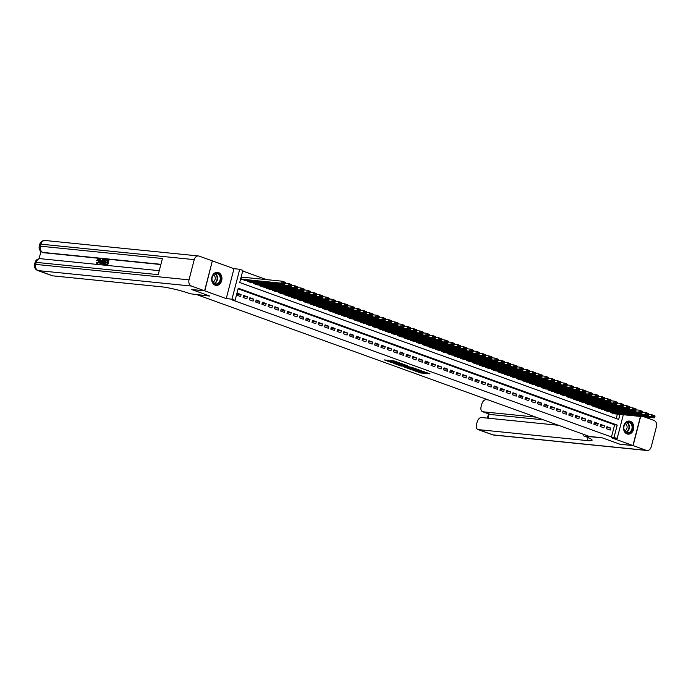 <?xml version="1.0" encoding="UTF-8"?>
<svg xmlns="http://www.w3.org/2000/svg" width="691" height="691" viewBox="0 0 691 691"><rect width="100%" height="100%" fill="white"/><g stroke="black" fill="none" stroke-linecap="round" stroke-linejoin="round"><path stroke-width="1.04" d="M412.907 370.203L420.638 372.959L430.035 373.866L422.426 371.162L424.265 372.086L417.666 370.687L418.91 371.654L412.907 370.203M215.169 285.15A6.564 5.131 95.8 0 0 216.145 285.374A6.564 5.131 95.8 0 0 221.82 279.985A6.564 5.131 95.8 0 0 218.434 272.53A6.564 5.131 95.8 0 0 217.458 272.306A6.564 5.131 95.8 0 0 211.783 277.696A6.564 5.131 95.8 0 0 215.169 285.15M627.022 433.931A6.564 5.131 95.8 0 0 627.998 434.155A6.564 5.131 95.8 0 0 633.673 428.765A6.564 5.131 95.8 0 0 630.287 421.311A6.564 5.131 95.8 0 0 629.311 421.087A6.564 5.131 95.8 0 0 623.636 426.477A6.564 5.131 95.8 0 0 627.022 433.931M388.169 360.417L384.274 359.899L391.814 362.68L402.335 363.863L393.671 360.814L390.648 360.667L400.21 363.371L393.654 362.801L389.871 361.652L391.555 361.695L388.169 360.417M212.327 260.913L204.786 290.859L191.752 289.546L209.762 296.05L197.246 294.789L589.363 436.444L601.878 437.705L619.887 444.209L632.93 445.522L611.475 437.774L617.21 438.353L611.475 436.962L232.504 300.058L235.113 300.317L231.977 299.186L239.717 269.265L242.852 270.397L239.708 282.524L618.678 419.428L619.982 414.384M204.786 290.859L226.242 298.607L231.977 299.186M403.579 366.791L412.061 369.858L421.458 370.773L412.786 367.724L403.579 366.791M401.376 366.126L393.827 363.354L403.233 364.269L407.75 365.815L403.639 365.47L405.988 366.368L412 367.336L401.436 365.893M632.93 445.522L640.445 416.448M241.859 277.126L241.021 279.034L244.804 280.313M606.413 428.722L610.17 430.078L610.689 428.057L606.931 426.701L606.413 428.722M600.151 426.459L603.908 427.815L604.426 425.794L600.669 424.438L600.151 426.459M593.88 424.196L597.637 425.552L598.164 423.531L594.407 422.175L593.88 424.196M587.618 421.933L591.375 423.289L591.902 421.268L588.145 419.912L587.618 421.933M581.356 419.67L585.113 421.026L585.64 419.005L581.874 417.649L581.356 419.67M575.093 417.407L578.851 418.763L579.369 416.742L575.612 415.386L575.093 417.407M568.823 415.144L572.589 416.5L573.107 414.479L569.349 413.123L568.823 415.144M562.56 412.881L566.318 414.237L566.845 412.216L563.087 410.86L562.56 412.881M556.298 410.618L560.055 411.974L560.582 409.953L556.825 408.597L556.298 410.618M550.036 408.355L553.793 409.711L554.32 407.69L550.554 406.334L550.036 408.355M543.774 406.092L547.531 407.448L548.049 405.427L544.292 404.071L543.774 406.092M537.503 403.829L541.269 405.185L541.787 403.164L538.03 401.808L537.503 403.829M531.241 401.566L534.998 402.922L535.525 400.901L531.768 399.545L531.241 401.566M524.979 399.303L528.736 400.659L529.263 398.638L525.505 397.282L524.979 399.303M518.716 397.04L522.474 398.396L523.001 396.375L519.235 395.019L518.716 397.04M512.454 394.777L516.212 396.133L516.73 394.112L512.972 392.756L512.454 394.777M506.183 392.514L509.949 393.87L510.468 391.849L506.71 390.493L506.183 392.514M499.921 390.251L503.679 391.607L504.205 389.586L500.448 388.23L499.921 390.251M493.659 387.988L497.416 389.344L497.943 387.323L494.186 385.967L493.659 387.988M487.397 385.725L491.154 387.081L491.681 385.06L487.915 383.704L487.397 385.725M481.135 383.462L484.892 384.818L485.41 382.797L481.653 381.441L481.135 383.462M474.864 381.199L478.63 382.555L479.148 380.534L475.391 379.178L474.864 381.199M468.602 378.936L472.359 380.292L472.886 378.271L469.129 376.915L468.602 378.936M462.339 376.673L466.097 378.029L466.624 376.008L462.866 374.652L462.339 376.673M456.077 374.41L459.835 375.766L460.353 373.745L456.596 372.389L456.077 374.41M449.815 372.147L453.572 373.503L454.091 371.482L450.333 370.126L449.815 372.147M443.544 369.884L447.31 371.24L447.828 369.219L444.071 367.862L443.544 369.884M437.282 367.621L441.039 368.977L441.566 366.956L437.809 365.599L437.282 367.621M431.02 365.358L434.777 366.714L435.304 364.693L431.547 363.336L431.02 365.358M424.758 363.095L428.515 364.459L429.033 362.43L425.276 361.073L424.758 363.095M418.496 360.832L422.253 362.196L422.771 360.166L419.014 358.81L418.496 360.832M412.225 358.569L415.991 359.933L416.509 357.903L412.752 356.547L412.225 358.569M405.963 356.306L409.72 357.67L410.247 355.64L406.489 354.284L405.963 356.306M399.7 354.042L403.458 355.407L403.985 353.386L400.227 352.021L399.7 354.042M393.438 351.779L397.195 353.144L397.714 351.123L393.956 349.758L393.438 351.779M387.176 349.516L390.933 350.881L391.452 348.86L387.694 347.495L387.176 349.516M380.905 347.253L384.671 348.618L385.189 346.597L381.432 345.232L380.905 347.253M374.643 344.999L378.4 346.355L378.927 344.334L375.17 342.969L374.643 344.999M368.381 342.736L372.138 344.092L372.665 342.071L368.908 340.706L368.381 342.736M362.119 340.473L365.876 341.829L366.394 339.808L362.637 338.443L362.119 340.473M355.856 338.21L359.614 339.566L360.132 337.545L356.375 336.18L355.856 338.21M349.586 335.947L353.351 337.303L353.87 335.282L350.112 333.926L349.586 335.947M343.323 333.684L347.081 335.04L347.608 333.019L343.85 331.663L343.323 333.684M337.061 331.421L340.818 332.777L341.345 330.756L337.588 329.4L337.061 331.421M330.799 329.158L334.556 330.514L335.075 328.493L331.317 327.137L330.799 329.158M324.537 326.895L328.294 328.251L328.812 326.23L325.055 324.874L324.537 326.895M318.266 324.632L322.023 325.988L322.55 323.967L318.793 322.611L318.266 324.632M312.004 322.369L315.761 323.725L316.288 321.704L312.531 320.348L312.004 322.369M305.742 320.106L309.499 321.462L310.026 319.441L306.268 318.085L305.742 320.106M299.479 317.843L303.237 319.199L303.755 317.178L299.998 315.822L299.479 317.843M293.217 315.58L296.975 316.936L297.493 314.915L293.735 313.559L293.217 315.58M286.946 313.317L290.704 314.673L291.231 312.652L287.473 311.296L286.946 313.317M280.684 311.054L284.442 312.41L284.968 310.389L281.211 309.032L280.684 311.054M274.422 308.791L278.179 310.147L278.706 308.126L274.94 306.769L274.422 308.791M268.16 306.528L271.917 307.884L272.435 305.863L268.678 304.506L268.16 306.528M261.898 304.265L265.655 305.621L266.173 303.599L262.416 302.243L261.898 304.265M255.627 302.002L259.384 303.358L259.911 301.336L256.154 299.98L255.627 302.002M249.365 299.739L253.122 301.095L253.649 299.073L249.892 297.717L249.365 299.739M243.102 297.476L246.86 298.832L247.387 296.81L243.621 295.454L243.102 297.476M611.475 436.962L614.61 424.827L238.084 288.812M241.116 294.547L237.359 293.191L236.84 295.212L240.598 296.569L241.116 294.547L237.117 294.141M266.476 279.613L242.688 271.019M616.234 418.547L617.374 414.125M614.377 413.823L610.594 412.544L610.775 411.827M608.106 411.56L604.331 410.281L604.513 409.564M601.844 409.297L598.069 408.018L598.251 407.301M595.582 407.034L591.798 405.755L591.988 405.038M589.319 404.771L585.536 403.492L585.726 402.775M583.057 402.507L579.274 401.229L579.455 400.512M576.786 400.244L573.012 398.966L573.193 398.249M570.524 397.981L566.75 396.703L566.931 395.986M564.262 395.718L560.479 394.44L560.669 393.723M558 393.455L554.217 392.177L554.407 391.46M551.729 391.192L547.954 389.914L548.136 389.197M545.467 388.929L541.692 387.651L541.874 386.934M539.205 386.666L535.43 385.388L535.611 384.671M532.942 384.403L529.159 383.125L529.349 382.408M526.68 382.14L522.897 380.862L523.087 380.145M520.409 379.877L516.635 378.599L516.816 377.882M514.147 377.614L510.373 376.336L510.554 375.628M507.885 375.351L504.11 374.073L504.292 373.365M501.623 373.088L497.84 371.81L498.03 371.102M495.361 370.825L491.577 369.547L491.767 368.839M489.09 368.562L485.315 367.284L485.497 366.575M482.828 366.299L479.053 365.021L479.234 364.312M476.565 364.036L472.791 362.758L472.972 362.049M470.303 361.773L466.52 360.495L466.71 359.786M464.041 359.51L460.258 358.24L460.448 357.523M457.77 357.256L453.996 355.977L454.177 355.26M451.508 354.993L447.733 353.714L447.915 352.997M445.246 352.73L441.471 351.451L441.653 350.734M438.984 350.467L435.2 349.188L435.39 348.471M432.721 348.204L428.938 346.925L429.128 346.208M426.451 345.941L422.676 344.662L422.857 343.945M420.188 343.677L416.414 342.399L416.595 341.682M413.926 341.414L410.152 340.136L410.333 339.419M407.664 339.151L403.881 337.873L404.071 337.156M401.402 336.888L397.619 335.61L397.809 334.893M395.131 334.625L391.356 333.347L391.538 332.63M388.869 332.362L385.094 331.084L385.276 330.367M382.607 330.099L378.832 328.821L379.014 328.104M376.345 327.836L372.561 326.558L372.751 325.841M370.082 325.573L366.299 324.295L366.489 323.578M363.812 323.31L360.037 322.032L360.218 321.315M357.549 321.047L353.775 319.769L353.956 319.052M351.287 318.784L347.504 317.506L347.694 316.789M345.025 316.521L341.242 315.243L341.432 314.526M338.763 314.258L334.98 312.98L335.17 312.263M332.492 311.995L328.717 310.717L328.899 310M326.23 309.732L322.455 308.454L322.637 307.737M319.968 307.469L316.184 306.191L316.374 305.474M313.705 305.206L309.922 303.928L310.112 303.211M307.443 302.943L303.66 301.665L303.841 300.948M301.172 300.68L297.398 299.402L297.579 298.685M294.91 298.417L291.136 297.139L291.317 296.422M288.648 296.154L284.865 294.876L285.055 294.159M282.386 293.891L278.603 292.613L278.793 291.896M276.124 291.628L272.34 290.35L272.522 289.633M269.853 289.365L266.078 288.087L266.26 287.37M263.591 287.102L259.816 285.824L259.997 285.107M257.328 284.839L253.545 283.56L253.735 282.844M251.066 282.576L247.283 281.297L247.473 280.581M226.242 298.607L233.981 268.687L212.526 260.939M233.981 268.687L239.717 269.265M614.074 437.222L617.218 425.095L238.248 288.19L235.113 300.317M623.325 414.721L617.21 438.353M614.61 424.827L617.218 425.095M610.689 428.057L606.689 427.651M604.426 425.794L600.419 425.388M598.164 423.531L594.156 423.125M591.902 421.268L587.894 420.862M585.64 419.005L581.632 418.599M579.369 416.742L575.37 416.336M573.107 414.479L569.099 414.073M566.845 412.216L562.837 411.81M560.582 409.953L556.575 409.547M554.32 407.69L550.312 407.284M548.049 405.427L544.05 405.021M541.787 403.164L537.779 402.758M535.525 400.901L531.517 400.495M529.263 398.638L525.255 398.232M523.001 396.375L518.993 395.969M516.73 394.112L512.731 393.706M510.468 391.849L506.46 391.443M504.205 389.586L500.198 389.18M497.943 387.323L493.935 386.917M491.681 385.06L487.673 384.654M485.41 382.797L481.411 382.391M479.148 380.534L475.14 380.128M472.886 378.271L468.878 377.873M466.624 376.008L462.616 375.61M460.353 373.745L456.354 373.347M454.091 371.482L450.091 371.084M447.828 369.219L443.821 368.821M441.566 366.956L437.558 366.558M435.304 364.693L431.296 364.295M429.033 362.43L425.034 362.032M422.771 360.166L418.772 359.769M416.509 357.903L412.501 357.506M410.247 355.64L406.239 355.243M403.985 353.386L399.977 352.98M397.714 351.123L393.715 350.717M391.452 348.86L387.452 348.454M385.189 346.597L381.182 346.191M378.927 344.334L374.919 343.928M372.665 342.071L368.657 341.665M366.394 339.808L362.395 339.402M360.132 337.545L356.133 337.139M353.87 335.282L349.862 334.876M347.608 333.019L343.6 332.613M341.345 330.756L337.338 330.35M335.075 328.493L331.075 328.087M328.812 326.23L324.813 325.824M322.55 323.967L318.542 323.561M316.288 321.704L312.28 321.298M310.026 319.441L306.018 319.035M303.755 317.178L299.756 316.772M297.493 314.915L293.494 314.509M291.231 312.652L287.223 312.246M284.968 310.389L280.961 309.983M278.706 308.126L274.698 307.72M272.435 305.863L268.436 305.457M266.173 303.599L262.174 303.194M259.911 301.336L255.903 300.93M253.649 299.073L249.641 298.667M247.387 296.81L243.379 296.404M419.161 371.672L427.176 372.786M406.463 367.085L409.288 368.104M410.972 369.409L419.981 370.411L415.282 369.098L409.754 368.545L410.938 369.581M409.158 368.597L409.962 367.733L414.453 368.191M399.588 364.598L396.902 363.63M404.891 364.736L404.002 364.77M399.951 365.064L405.375 366.472L399.951 365.064L400.158 364.261L399.458 365.107M400.158 364.261L403.794 364.883M393.429 360.788L395.33 361.281M387.452 360.218L390 361.134M610.904 412.657L651.276 416.725L654.403 417.856L614.04 413.788M652.58 416.362L651.276 416.725L651.794 414.704L654.93 415.835L654.982 416.345L652.788 415.55L652.58 416.362L654.766 417.148L654.982 416.345M648.633 414.384L651.794 414.704L652.788 415.55M654.403 417.856L654.766 417.148M627.342 422.089A5.683 4.44 -84.2 0 1 632.602 426.174A5.683 4.44 -84.2 0 1 629.13 433.067A5.683 4.44 -84.2 0 1 623.869 428.99A5.683 4.44 -84.2 0 1 627.342 422.089M628.801 432.635A5.26 4.111 95.8 0 0 632.101 427.098A5.26 4.111 95.8 0 0 628.508 422.322A5.26 4.111 95.8 0 0 627.152 422.469A5.26 4.111 95.8 0 0 623.852 428.005A5.26 4.111 95.8 0 0 627.445 432.782A5.26 4.111 95.8 0 0 628.801 432.635M624.629 430.83A3.749 2.928 95.8 0 0 624.759 430.787A3.749 2.928 95.8 0 0 627.091 427.384A3.749 2.928 95.8 0 0 625.346 423.678M627.393 434.043A6.521 5.105 95.8 0 0 627.583 434.069A6.521 5.105 95.8 0 0 629.259 433.888A6.521 5.105 95.8 0 0 633.353 427.021A6.521 5.105 95.8 0 0 628.888 421.087A6.521 5.105 95.8 0 0 628.698 421.078M215.488 273.308A5.683 4.44 -84.2 0 1 220.749 277.393A5.683 4.44 -84.2 0 1 217.276 284.286A5.683 4.44 -84.2 0 1 212.016 280.2A5.683 4.44 -84.2 0 1 215.488 273.308M216.948 283.854A5.26 4.111 95.8 0 0 220.248 278.318A5.26 4.111 95.8 0 0 216.646 273.541A5.26 4.111 95.8 0 0 215.298 273.688A5.26 4.111 95.8 0 0 211.999 279.224A5.26 4.111 95.8 0 0 215.592 284.001A5.26 4.111 95.8 0 0 216.948 283.854M212.776 282.049A3.749 2.928 95.8 0 0 212.906 282.006A3.749 2.928 95.8 0 0 215.238 278.594A3.749 2.928 95.8 0 0 213.493 274.897M215.73 285.288L215.566 285.271A6.521 5.105 95.8 0 0 215.73 285.288A6.521 5.105 95.8 0 0 217.406 285.107A6.521 5.105 95.8 0 0 221.5 278.24A6.521 5.105 95.8 0 0 217.034 272.306A6.521 5.105 95.8 0 0 216.844 272.297M633.12 445.591L620.077 444.278L601.947 437.731L584.759 436.271A21.041 2.531 14.5 0 1 592.083 440.227A21.041 2.531 14.5 0 1 587.376 440.616L478.379 429.621L492.882 434.864L646.206 450.325L633.12 445.591L640.643 416.474M583.688 435.883L584.042 434.518M535.879 417.122L482.992 411.793A5.053 3.084 -70.1 0 1 482.534 411.689A5.053 3.084 -70.1 0 1 481.117 406.619L481.739 404.235A5.053 3.084 -70.1 0 1 486.118 399.7L488.243 399.908M646.206 450.325A5.053 3.947 95.8 0 0 646.957 450.497A5.053 3.947 95.8 0 0 651.224 446.827L656.45 426.606A5.053 3.947 95.8 0 0 653.945 420.396L644.021 416.811M558.509 425.293L481.506 417.528A5.053 3.084 -70.1 0 0 477.127 422.071L476.505 424.455A5.053 3.084 -70.1 0 0 477.922 429.517A5.053 3.084 -70.1 0 0 478.379 429.621M543.402 419.834L490.506 414.505A5.053 3.084 109.9 0 1 490.049 414.401L482.534 411.689M588.464 437.731A21.041 2.531 14.5 0 1 588.127 437.705L587.376 440.616M98.709 259.617L97.517 260.749L96.61 260.36L98.839 259.056M98.813 259.056L99.608 261.725L97.103 263.876M98.312 258.875L99.107 261.543L97.034 263.85L96.187 262.321L97.172 262.399L97.699 263.478M102.899 259.401L103.4 259.583L100.903 264.308L99.901 264.074L99.919 259.099L100.385 259.142L100.35 260.68L101.689 260.809L102.899 259.401L100.402 264.126L99.901 264.074M100.385 259.142L100.86 260.723M105.68 262.554L105.827 261.993L107.468 262.157L107.9 260.481L106.06 260.291L106.198 259.73L108.487 259.963L108.988 260.144L107.736 264.999L105.023 264.593L105.17 264.031L106.941 264.212L107.321 262.718L105.68 262.554L107.286 262.848M107.865 260.611L106.06 260.291M160.856 264.549L43.827 252.742A5.053 3.084 109.9 0 1 43.369 252.638L42.427 252.301A5.053 3.084 -70.1 0 0 42.885 252.405L43.827 252.742M40.95 251.464L39.059 258.762M105.602 259.669L106.103 259.851L104.842 264.705L102.372 263.902L102.398 261.863L104.479 259.557L105.602 259.669L104.341 264.523L102.743 264.29M204.596 290.79L212.336 260.87L199.25 256.136A5.053 3.947 95.8 0 0 198.498 255.964A5.053 3.947 95.8 0 0 194.231 259.635L189.006 279.855A5.053 3.947 95.8 0 0 191.511 286.065L204.596 290.79L191.562 289.477L209.693 296.033L190.379 293.805A21.041 2.531 -165.5 0 0 161.677 286.834L52.68 275.839A5.053 3.084 109.9 0 1 52.222 275.735L37.72 270.501A5.053 3.084 -70.1 0 0 38.186 270.604L52.68 275.839M191.511 286.065L38.186 270.604A5.053 3.947 -84.2 0 1 35.682 264.394L36.2 262.373L158.239 274.673L162.42 258.503L40.389 246.195L40.907 244.173A5.053 3.947 -84.2 0 1 45.174 240.503L198.498 255.964M108.487 259.963L107.235 264.817L107.736 264.999M107.235 264.817L105.023 264.593M105.015 260.187L103.538 260.395L102.924 263.703L104.047 263.919L105.015 260.187M103.304 263.841L104.039 260.576L104.98 260.317M104.341 264.523L104.842 264.705M104.367 260.127L104.868 260.3M103.538 260.395L104.039 260.576M102.838 261.924L103.339 262.105M100.739 262.666L101.413 261.353L100.342 261.25L100.299 263.539L100.739 262.666M100.402 264.126L100.903 264.308M101.344 261.483L100.843 261.431L100.826 262.511M100.342 261.25L100.843 261.431M96.671 262.217L97.198 263.297L98.666 261.5L98.485 259.54M98.355 259.47L97.016 260.567M99.107 261.543L99.608 261.725M604.642 410.394L645.005 414.462L648.141 415.593L607.778 411.525M646.31 414.099L645.005 414.462L645.532 412.441L648.659 413.572L648.711 414.082L646.526 413.287L646.31 414.099L648.503 414.885L648.711 414.082M642.371 412.121L645.532 412.441L646.526 413.287M648.141 415.593L648.503 414.885M598.38 408.131L638.743 412.199L641.879 413.33L601.507 409.262M640.047 411.836L638.743 412.199L639.27 410.178L642.397 411.309L642.449 411.819L640.255 411.024L640.047 411.836L642.241 412.622L642.449 411.819M636.109 409.858L639.27 410.178L640.255 411.024M641.879 413.33L642.241 412.622M592.118 405.867L632.481 409.936L635.616 411.067L595.245 406.999M633.785 409.573L632.481 409.936L632.999 407.915L636.135 409.046L636.186 409.556L633.993 408.761L633.785 409.573L635.979 410.359L636.186 409.556M629.847 407.595L632.999 407.915L633.993 408.761M635.616 411.067L635.979 410.359M585.847 403.604L626.219 407.673L629.346 408.804L588.982 404.736M627.523 407.31L626.219 407.673L626.737 405.652L629.872 406.783L629.924 407.293L627.73 406.498L627.523 407.31L629.717 408.096L629.924 407.293M623.576 405.332L626.737 405.652L627.73 406.498M629.346 408.804L629.717 408.096M579.585 401.341L619.957 405.41L623.083 406.541L582.72 402.473M621.261 405.047L619.957 405.41L620.475 403.389L623.61 404.52L623.662 405.03L621.468 404.235L621.261 405.047L623.446 405.833L623.662 405.03M617.313 403.069L620.475 403.389L621.468 404.235M623.083 406.541L623.446 405.833M573.323 399.078L613.686 403.147L616.821 404.278L576.458 400.21M614.99 402.784L613.686 403.147L614.213 401.125L617.339 402.257L617.391 402.767L615.206 401.972L614.99 402.784L617.184 403.57L617.391 402.767M611.051 400.806L614.213 401.125L615.206 401.972M616.821 404.278L617.184 403.57M567.061 396.815L607.424 400.884L610.559 402.015L570.187 397.947M608.728 400.521L607.424 400.884L607.95 398.862L611.077 399.994L611.129 400.504L608.935 399.709L608.728 400.521L610.922 401.316L611.129 400.504M604.789 398.543L607.95 398.862L608.935 399.709M610.559 402.015L610.922 401.316M560.798 394.552L601.161 398.621L604.297 399.752L563.925 395.684M602.466 398.258L601.161 398.621L601.68 396.599L604.815 397.731L604.867 398.241L602.673 397.446L602.466 398.258L604.66 399.053L604.867 398.241M598.527 396.288L601.68 396.599L602.673 397.446M604.297 399.752L604.66 399.053M554.528 392.289L594.899 396.366L598.026 397.498L557.663 393.421M596.203 395.995L594.899 396.366L595.417 394.336L598.553 395.468L598.605 395.978L596.411 395.183L596.203 395.995L598.397 396.789L598.605 395.978M592.256 394.025L595.417 394.336L596.411 395.183M598.026 397.498L598.397 396.789M548.265 390.026L588.628 394.103L591.764 395.235L551.401 391.158M589.941 393.732L588.628 394.103L589.155 392.073L592.291 393.205L592.342 393.715L590.149 392.92L589.941 393.732L592.127 394.526L592.342 393.715M585.994 391.762L589.155 392.073L590.149 392.92M591.764 395.235L592.127 394.526M542.003 387.763L582.366 391.84L585.502 392.972L545.139 388.895M583.67 391.469L582.366 391.84L582.893 389.81L586.02 390.942L586.072 391.452L583.886 390.657L583.67 391.469L585.864 392.263L586.072 391.452M579.732 389.499L582.893 389.81L583.886 390.657M585.502 392.972L585.864 392.263M535.741 385.5L576.104 389.577L579.239 390.709L538.868 386.632M577.408 389.206L576.104 389.577L576.631 387.547L579.758 388.679L579.809 389.188L577.616 388.394L577.408 389.206L579.602 390L579.809 389.188M573.47 387.236L576.631 387.547L577.616 388.394M579.239 390.709L579.602 390M529.479 383.237L569.842 387.314L572.969 388.446L532.606 384.369M571.146 386.943L569.842 387.314L570.36 385.293L573.495 386.424L573.547 386.925L571.353 386.131L571.146 386.943L573.34 387.737L573.547 386.925M567.207 384.973L570.36 385.293L571.353 386.131M572.969 388.446L573.34 387.737M523.208 380.974L563.58 385.051L566.706 386.183L526.343 382.106M564.884 384.68L563.58 385.051L564.098 383.03L567.233 384.161L567.285 384.662L565.091 383.868L564.884 384.68L567.078 385.474L567.285 384.662M560.937 382.71L564.098 383.03L565.091 383.868M566.706 386.183L567.078 385.474M516.946 378.711L557.309 382.788L560.444 383.92L520.081 379.843M558.622 382.417L557.309 382.788L557.836 380.767L560.971 381.898L561.023 382.399L558.829 381.605L558.622 382.417L560.807 383.211L561.023 382.399M554.674 380.447L557.836 380.767L558.829 381.605M560.444 383.92L560.807 383.211M510.684 376.448L551.047 380.525L554.182 381.657L513.819 377.58M552.351 380.154L551.047 380.525L551.573 378.504L554.7 379.635L554.752 380.136L552.567 379.342L552.351 380.154L554.545 380.948L554.752 380.136M548.412 378.184L551.573 378.504L552.567 379.342M554.182 381.657L554.545 380.948M504.421 374.185L544.784 378.262L547.92 379.394L507.548 375.317M546.089 377.891L544.784 378.262L545.311 376.241L548.438 377.372L548.49 377.873L546.296 377.079L546.089 377.891L548.283 378.685L548.49 377.873M542.15 375.921L545.311 376.241L546.296 377.079M547.92 379.394L548.283 378.685M498.159 371.922L538.522 375.999L541.649 377.131L501.286 373.054M539.826 375.628L538.522 375.999L539.04 373.978L542.176 375.109L542.228 375.61L540.034 374.816L539.826 375.628L542.02 376.422L542.228 375.61M535.888 373.658L539.04 373.978L540.034 374.816M541.649 377.131L542.02 376.422M491.888 369.659L532.26 373.736L535.387 374.868L495.024 370.791M533.564 373.365L532.26 373.736L532.778 371.715L535.914 372.846L535.966 373.347L533.772 372.553L533.564 373.365L535.758 374.159L535.966 373.347M529.617 371.395L532.778 371.715L533.772 372.553M535.387 374.868L535.758 374.159M485.626 367.405L525.989 371.473L529.125 372.604L488.762 368.536M527.302 371.102L525.989 371.473L526.516 369.452L529.652 370.583L529.703 371.084L527.509 370.29L527.302 371.102L529.487 371.896L529.703 371.084M523.355 369.132L526.516 369.452L527.509 370.29M529.125 372.604L529.487 371.896M479.364 365.142L519.727 369.21L522.862 370.341L482.499 366.273M521.031 368.839L519.727 369.21L520.254 367.189L523.381 368.32L523.433 368.821L521.247 368.027L521.031 368.839L523.225 369.633L523.433 368.821M517.093 366.869L520.254 367.189L521.247 368.027M522.862 370.341L523.225 369.633M473.102 362.879L513.465 366.947L516.6 368.078L476.229 364.01M514.769 366.575L513.465 366.947L513.992 364.926L517.118 366.057L517.17 366.558L514.976 365.772L514.769 366.575L516.963 367.37L517.17 366.558M510.83 364.606L513.992 364.926L514.976 365.772M516.6 368.078L516.963 367.37M466.84 360.616L507.203 364.684L510.329 365.815L469.966 361.747M508.507 364.312L507.203 364.684L507.721 362.663L510.856 363.794L510.908 364.295L508.714 363.509L508.507 364.312L510.701 365.107L510.908 364.295M504.568 362.343L507.721 362.663L508.714 363.509M510.329 365.815L510.701 365.107M460.569 358.353L500.94 362.421L504.067 363.552L463.704 359.484M502.245 362.049L500.94 362.421L501.459 360.4L504.594 361.531L504.646 362.032L502.452 361.246L502.245 362.049L504.439 362.844L504.646 362.032M498.297 360.08L501.459 360.4L502.452 361.246M504.067 363.552L504.439 362.844M454.307 356.09L494.67 360.158L497.805 361.289L457.442 357.221M495.974 359.786L494.67 360.158L495.197 358.137L498.332 359.268L498.384 359.769L496.19 358.983L495.974 359.786L498.168 360.581L498.384 359.769M492.035 357.817L495.197 358.137L496.19 358.983M497.805 361.289L498.168 360.581M448.044 353.827L488.407 357.895L491.543 359.026L451.18 354.958M489.712 357.523L488.407 357.895L488.934 355.874L492.061 357.005L492.113 357.506L489.928 356.72L489.712 357.523L491.906 358.318L492.113 357.506M485.773 355.554L488.934 355.874L489.928 356.72M491.543 359.026L491.906 358.318M441.782 351.564L482.145 355.632L485.281 356.763L444.909 352.695M483.45 355.26L482.145 355.632L482.672 353.611L485.799 354.742L485.851 355.243L483.657 354.457L483.45 355.26L485.643 356.055L485.851 355.243M479.511 353.291L482.672 353.611L483.657 354.457M485.281 356.763L485.643 356.055M435.52 349.3L475.883 353.369L479.01 354.5L438.647 350.432M477.187 352.997L475.883 353.369L476.401 351.348L479.537 352.479L479.589 352.98L477.395 352.194L477.187 352.997L479.381 353.792L479.589 352.98M473.249 351.028L476.401 351.348L477.395 352.194M479.01 354.5L479.381 353.792M429.249 347.037L469.621 351.106L472.748 352.237L432.385 348.169M470.925 350.734L469.621 351.106L470.139 349.085L473.275 350.216L473.326 350.717L471.132 349.931L470.925 350.734L473.119 351.529L473.326 350.717M466.978 348.765L470.139 349.085L471.132 349.931M472.748 352.237L473.119 351.529M422.987 344.774L463.35 348.843L466.485 349.974L426.122 345.906M464.654 348.471L463.35 348.843L463.877 346.822L467.012 347.953L467.064 348.454L464.87 347.668L464.654 348.471L466.848 349.266L467.064 348.454M460.716 346.502L463.877 346.822L464.87 347.668M466.485 349.974L466.848 349.266M416.725 342.511L457.088 346.58L460.223 347.711L419.86 343.643M458.392 346.208L457.088 346.58L457.615 344.559L460.742 345.69L460.793 346.191L458.599 345.405L458.392 346.208L460.586 347.003L460.793 346.191M454.453 344.239L457.615 344.559L458.599 345.405M460.223 347.711L460.586 347.003M410.463 340.248L450.826 344.317L453.961 345.448L413.589 341.38M452.13 343.945L450.826 344.317L451.353 342.295L454.479 343.427L454.531 343.928L452.337 343.142L452.13 343.945L454.324 344.74L454.531 343.928M448.191 341.976L451.353 342.295L452.337 343.142M453.961 345.448L454.324 344.74M404.2 337.985L444.563 342.054L447.69 343.185L407.327 339.117M445.868 341.682L444.563 342.054L445.082 340.032L448.217 341.164L448.269 341.665L446.075 340.879L445.868 341.682L448.062 342.477L448.269 341.665M441.929 339.713L445.082 340.032L446.075 340.879M447.69 343.185L448.062 342.477M397.93 335.722L438.301 339.791L441.428 340.922L401.065 336.854M439.606 339.419L438.301 339.791L438.82 337.769L441.955 338.901L442.007 339.402L439.813 338.616L439.606 339.419L441.791 340.214L442.007 339.402M435.658 337.45L438.82 337.769L439.813 338.616M441.428 340.922L441.791 340.214M391.667 333.459L432.03 337.528L435.166 338.659L394.803 334.591M433.335 337.156L432.03 337.528L432.557 335.506L435.693 336.638L435.745 337.139L433.551 336.353L433.335 337.156L435.529 337.951L435.745 337.139M429.396 335.187L432.557 335.506L433.551 336.353M435.166 338.659L435.529 337.951M385.405 331.196L425.768 335.265L428.904 336.396L388.541 332.328M427.073 334.893L425.768 335.265L426.295 333.243L429.422 334.375L429.474 334.885L427.28 334.09L427.073 334.893L429.266 335.688L429.474 334.885M423.134 332.924L426.295 333.243L427.28 334.09M428.904 336.396L429.266 335.688M379.143 328.933L419.506 333.002L422.642 334.133L382.27 330.065M420.81 332.63L419.506 333.002L420.033 330.98L423.16 332.112L423.212 332.621L421.018 331.827L420.81 332.63L423.004 333.425L423.212 332.621M416.872 330.661L420.033 330.98L421.018 331.827M422.642 334.133L423.004 333.425M372.881 326.67L413.244 330.739L416.371 331.87L376.008 327.802M414.548 330.367L413.244 330.739L413.762 328.717L416.898 329.849L416.949 330.358L414.755 329.564L414.548 330.367L416.742 331.162L416.949 330.358M410.601 328.398L413.762 328.717L414.755 329.564M416.371 331.87L416.742 331.162M366.61 324.407L406.982 328.475L410.108 329.607L369.745 325.539M408.286 328.113L406.982 328.475L407.5 326.454L410.635 327.586L410.687 328.095L408.493 327.301L408.286 328.113L410.471 328.899L410.687 328.095M404.339 326.135L407.5 326.454L408.493 327.301M410.108 329.607L410.471 328.899M360.348 322.144L400.711 326.212L403.846 327.344L363.483 323.276M402.015 325.85L400.711 326.212L401.238 324.191L404.373 325.323L404.416 325.832L402.231 325.038L402.015 325.85L404.209 326.636L404.416 325.832M398.076 323.872L401.238 324.191L402.231 325.038M403.846 327.344L404.209 326.636M354.086 319.881L394.449 323.949L397.584 325.081L357.221 321.013M395.753 323.587L394.449 323.949L394.976 321.928L398.102 323.06L398.154 323.569L395.96 322.775L395.753 323.587L397.947 324.373L398.154 323.569M391.814 321.609L394.976 321.928L395.96 322.775M397.584 325.081L397.947 324.373M347.823 317.618L388.187 321.686L391.322 322.818L350.95 318.75M389.491 321.324L388.187 321.686L388.713 319.665L391.84 320.797L391.892 321.306L389.698 320.512L389.491 321.324L391.685 322.11L391.892 321.306M385.552 319.346L388.713 319.665L389.698 320.512M391.322 322.818L391.685 322.11M341.561 315.355L381.924 319.423L385.051 320.555L344.688 316.487M383.229 319.061L381.924 319.423L382.443 317.402L385.578 318.534L385.63 319.043L383.436 318.249L383.229 319.061L385.423 319.847L385.63 319.043M379.281 317.083L382.443 317.402L383.436 318.249M385.051 320.555L385.423 319.847M335.29 313.092L375.662 317.16L378.789 318.292L338.426 314.224M376.966 316.798L375.662 317.16L376.18 315.139L379.316 316.271L379.368 316.78L377.174 315.986L376.966 316.798L379.152 317.584L379.368 316.78M373.019 314.82L376.18 315.139L377.174 315.986M378.789 318.292L379.152 317.584M329.028 310.829L369.391 314.897L372.527 316.029L332.164 311.961M370.696 314.535L369.391 314.897L369.918 312.876L373.054 314.008L373.097 314.517L370.912 313.723L370.696 314.535L372.89 315.321L373.097 314.517M366.757 312.557L369.918 312.876L370.912 313.723M372.527 316.029L372.89 315.321M322.766 308.566L363.129 312.634L366.265 313.766L325.902 309.698M364.433 312.272L363.129 312.634L363.656 310.613L366.783 311.745L366.835 312.254L364.641 311.46L364.433 312.272L366.627 313.058L366.835 312.254M360.495 310.294L363.656 310.613L364.641 311.46M366.265 313.766L366.627 313.058M316.504 306.303L356.867 310.371L360.002 311.503L319.631 307.435M358.171 310.009L356.867 310.371L357.394 308.35L360.521 309.482L360.572 309.991L358.379 309.197L358.171 310.009L360.365 310.795L360.572 309.991M354.233 308.031L357.394 308.35L358.379 309.197M360.002 311.503L360.365 310.795M310.242 304.04L350.605 308.108L353.732 309.24L313.369 305.172M351.909 307.745L350.605 308.108L351.123 306.087L354.258 307.219L354.31 307.728L352.116 306.934L351.909 307.745L354.103 308.531L354.31 307.728M347.962 305.767L351.123 306.087L352.116 306.934M353.732 309.24L354.103 308.531M303.971 301.777L344.343 305.845L347.469 306.977L307.106 302.908M345.647 305.482L344.343 305.845L344.861 303.824L347.996 304.956L348.048 305.465L345.854 304.671L345.647 305.482L347.832 306.268L348.048 305.465M341.7 303.504L344.861 303.824L345.854 304.671M347.469 306.977L347.832 306.268M297.709 299.514L338.072 303.582L341.207 304.714L300.844 300.645M339.376 303.219L338.072 303.582L338.599 301.561L341.734 302.693L341.777 303.202L339.592 302.408L339.376 303.219L341.57 304.005L341.777 303.202M335.437 301.241L338.599 301.561L339.592 302.408M341.207 304.714L341.57 304.005M291.447 297.251L331.81 301.319L334.945 302.451L294.582 298.382M333.114 300.956L331.81 301.319L332.336 299.298L335.463 300.43L335.515 300.939L333.321 300.144L333.114 300.956L335.308 301.742L335.515 300.939M329.175 298.978L332.336 299.298L333.321 300.144M334.945 302.451L335.308 301.742M285.184 294.988L325.547 299.056L328.683 300.188L288.311 296.119M326.852 298.693L325.547 299.056L326.074 297.035L329.201 298.166L329.253 298.676L327.059 297.881L326.852 298.693L329.046 299.479L329.253 298.676M322.913 296.715L326.074 297.035L327.059 297.881M328.683 300.188L329.046 299.479M278.922 292.725L319.285 296.793L322.412 297.925L282.049 293.856M320.589 296.43L319.285 296.793L319.803 294.772L322.939 295.903L322.991 296.413L320.797 295.618L320.589 296.43L322.783 297.225L322.991 296.413M316.642 294.461L319.803 294.772L320.797 295.618M322.412 297.925L322.783 297.225M272.651 290.462L313.023 294.539L316.15 295.67L275.787 291.593M314.327 294.167L313.023 294.539L313.541 292.509L316.677 293.64L316.728 294.15L314.535 293.355L314.327 294.167L316.513 294.962L316.728 294.15M310.38 292.198L313.541 292.509L314.535 293.355M316.15 295.67L316.513 294.962M266.389 288.199L306.752 292.276L309.888 293.407L269.525 289.33M308.056 291.904L306.752 292.276L307.279 290.246L310.414 291.377L310.458 291.887L308.272 291.092L308.056 291.904L310.25 292.699L310.458 291.887M304.118 289.935L307.279 290.246L308.272 291.092M309.888 293.407L310.25 292.699M260.127 285.936L300.49 290.013L303.625 291.144L263.262 287.067M301.794 289.641L300.49 290.013L301.017 287.983L304.144 289.114L304.195 289.624L302.002 288.829L301.794 289.641L303.988 290.436L304.195 289.624M297.856 287.672L301.017 287.983L302.002 288.829M303.625 291.144L303.988 290.436M253.865 283.673L294.228 287.75L297.363 288.881L256.992 284.804M295.532 287.378L294.228 287.75L294.755 285.72L297.881 286.851L297.933 287.361L295.739 286.566L295.532 287.378L297.726 288.173L297.933 287.361M291.593 285.409L294.755 285.72L295.739 286.566M297.363 288.881L297.726 288.173M247.603 281.41L287.966 285.487L291.092 286.618L250.729 282.541M289.27 285.115L287.966 285.487L288.484 283.465L291.619 284.597L291.671 285.098L289.477 284.303L289.27 285.115L291.464 285.91L291.671 285.098M285.323 283.146L288.484 283.465L289.477 284.303M291.092 286.618L291.464 285.91M241.332 279.147L281.703 283.224L284.83 284.355L244.467 280.278M283.008 282.852L281.703 283.224L282.222 281.202L285.357 282.334L285.409 282.835L283.215 282.04L283.008 282.852L285.193 283.647L285.409 282.835M241.522 277.091L282.222 281.202L283.215 282.04M284.83 284.355L285.193 283.647M420.845 372.147L420.638 372.959M419.722 371.87L419.515 372.682M415.429 368.545L415.282 369.098M409.962 367.733L409.754 368.545M404.036 364.649L403.829 365.453M403.423 364.744L403.216 365.556M402.3 364.468L402.084 365.28M396.556 361.721L396.427 362.222M395.088 361.255L394.881 362.067M393.965 360.978L393.758 361.79M627.117 422.477A5.26 4.111 -84.2 0 1 629.354 427.694A5.26 4.111 -84.2 0 1 626.124 432.35M625.821 432.16A5.087 3.982 95.8 0 0 628.957 427.651A5.087 3.982 95.8 0 0 626.789 422.607M215.264 273.696A5.26 4.111 -84.2 0 1 217.501 278.914A5.26 4.111 -84.2 0 1 214.262 283.569M213.968 283.379A5.087 3.982 95.8 0 0 217.104 278.87A5.087 3.982 95.8 0 0 214.936 273.826M482.992 411.793L490.506 414.505M489.029 414.03L487.958 418.185M492.882 434.864A5.053 3.084 109.9 0 1 492.424 434.76A5.053 5.053 0 0 0 493.633 435.036A5.053 3.947 -84.2 0 1 492.882 434.864M194.231 259.635L40.907 244.173A5.053 0.605 -165.5 0 0 39.776 244.269L39.257 246.29A5.053 0.605 14.5 0 1 40.389 246.195A5.053 3.947 -84.2 0 0 42.885 252.405L160.917 264.308M159.267 270.682L40.467 258.702A5.053 3.947 -84.2 0 0 36.2 262.373A5.053 0.605 -165.5 0 0 35.077 262.468L34.55 264.489A5.053 0.605 14.5 0 1 35.682 264.394L189.006 279.855M403.855 364.667L403.639 365.47M390.018 361.091L389.871 361.652M477.922 429.517L492.424 434.76M493.633 435.036L646.957 450.497M488.52 413.849L487.414 418.124M40.467 258.702A5.053 5.053 0 0 0 35.077 262.468M34.55 264.489A5.053 5.053 0 0 0 37.72 270.501M45.174 240.503A5.053 5.053 0 0 0 39.776 244.269M39.257 246.29A5.053 5.053 0 0 0 42.427 252.301M103.313 264.506L102.812 264.325"/></g></svg>

